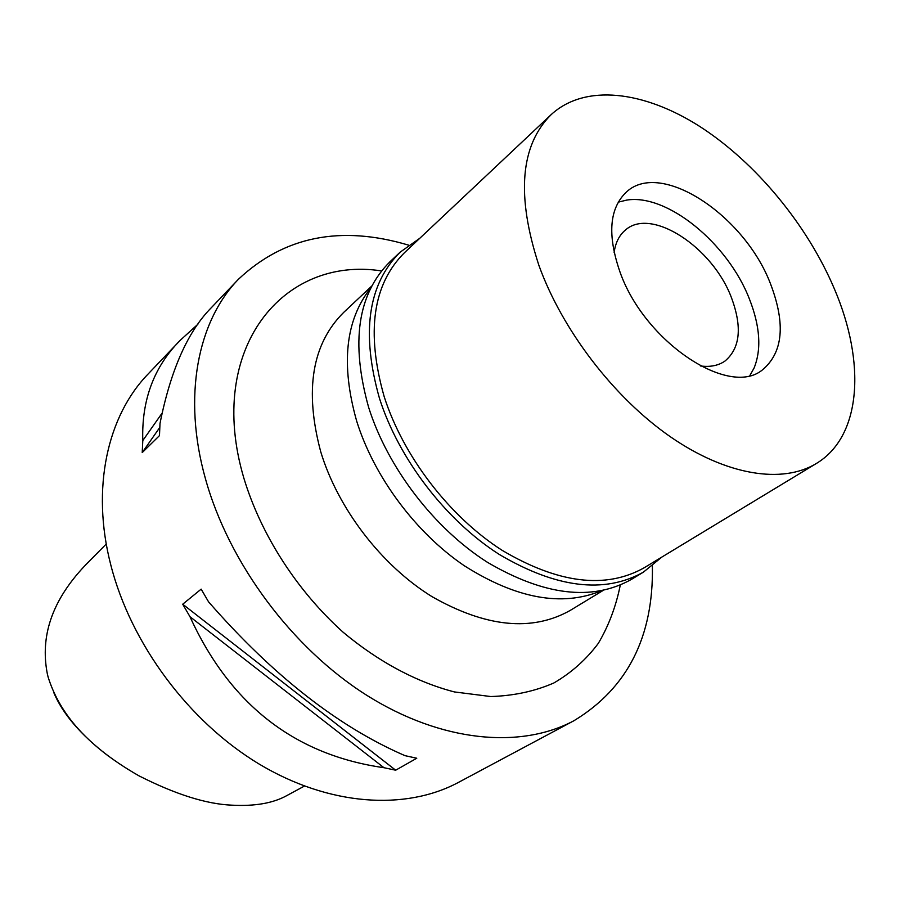 <?xml version="1.0" encoding="UTF-8"?>
<svg xmlns="http://www.w3.org/2000/svg" width="900" height="900" viewBox="0 0 900 900"><rect width="100%" height="100%" fill="white"/><g stroke="black" fill="none" stroke-linecap="round" stroke-linejoin="round"><path stroke-width="1.35" d="M53.606 692.19C62.494 713.655 80.674 734.895 108.169 755.899M106.279 544.005L85.826 564.716C47.16 605.092 41.096 642.33 47.419 674.28L48.24 677.486C58.331 709.043 81.731 743.141 139.084 775.901C175.545 794.374 206.449 804.127 231.795 805.163C254.711 806.4 273.015 803.227 286.695 795.656L304.38 786.094M179.629 340.942L148.072 374.051C107.539 415.766 90.911 487.969 110.756 564.806C130.804 643.714 188.775 721.654 258.998 763.965C329.355 806.175 405.596 810.731 458.426 782.415L574.043 720.664C520.864 749.216 441.697 742.41 366.863 695.363C292.185 648.248 228.859 563.197 205.459 478.8C182.317 396.596 197.662 321.142 238.523 279.18C284.141 236.317 340.83 224.966 408.611 245.149M197.876 324.248L180.338 340.2C154.001 366.649 141.48 400.106 142.796 440.572L142.222 452.576L159.48 435.6L159.998 423.484C170.708 369.979 187.841 331.369 211.376 307.642L212.018 306.979M652.387 565.898C653.67 636.604 627.559 688.196 574.043 720.664M189.968 616.702L182.711 604.215L201.161 589.14L208.541 601.819C272.846 675.484 338.321 726.761 404.978 755.651L416.767 758.239L395.674 770.209L383.974 767.711C294.806 754.965 230.141 704.633 189.968 616.702L383.974 767.711M381.544 270.934C283.466 255.555 205.414 348.244 243.81 477.979C260.865 534.51 296.775 590.512 342.934 632.059C378.293 661.736 416.846 682.245 454.478 691.942L490.759 696.544C513.821 695.801 534.859 691.279 553.882 682.965C571.466 672.705 586.283 659.498 598.331 643.342C608.681 625.804 616.005 606.386 620.291 585.079M371.745 286.054L343.71 312.39C311.996 343.834 304.335 390.285 320.726 451.755C337.973 508.714 381.532 565.447 431.944 596.61C485.91 627.322 532.001 631.935 570.217 610.425L603.09 590.467M601.121 590.873C561.836 607.005 516.229 598.635 464.31 565.751C415.688 532.744 374.085 476.82 356.715 421.234C340.639 364.433 345.341 319.973 370.834 287.854M395.674 770.209L182.711 604.215M142.796 440.572L162 413.28M142.222 452.576L159.761 427.478M700.391 365.951C710.19 367.234 718.38 365.614 724.928 361.091C740.183 348.277 742.376 327.195 731.509 297.844C712.856 247.399 651.206 206.719 625.376 230.085C619.256 235.192 615.51 242.64 614.126 252.439M749.452 299.115C760.084 326.228 761.636 349.178 754.11 367.965L749.914 375.469L754.11 367.965C761.636 349.178 760.084 326.228 749.452 299.115C728.1 243.529 667.091 193.252 626.558 200.126C667.091 193.252 728.1 243.529 749.452 299.115M618.21 202.174L626.558 200.126L618.21 202.174M770.512 283.838C744.66 215.696 661.387 159.907 626.704 191.745C609.39 207.934 607.129 234.607 619.909 271.766C644.254 341.584 728.561 397.688 762.221 370.069C783.067 352.755 785.824 324.011 770.512 283.838M834.424 288.968C865.811 362.25 861.806 436.298 816.278 463.534C782.449 484.121 726.514 475.65 670.151 436.613C613.879 397.53 562.196 330.086 538.864 265.275C516.184 195.649 520.279 145.44 551.137 114.649C584.977 83.453 643.961 90.765 699.919 126.562C756 162.743 807.255 224.831 834.424 288.968M551.137 114.649L404.539 252.63C372.724 284.254 365.94 332.246 384.165 396.596C403.223 456.345 449.471 516.623 502.054 550.283C558.27 583.526 605.621 589.376 644.085 567.832L816.278 463.534M661.883 557.044L643.376 572.175C604.26 594.011 556.144 588.06 499.05 554.299C445.646 520.121 398.711 458.887 379.429 398.216C361.012 332.966 367.92 284.276 400.162 252.146L419.692 238.365M400.162 252.146L389.869 261.866C357.593 294.03 350.516 342.54 368.64 407.385C387.641 467.696 434.194 528.413 487.305 562.23C544.118 595.597 592.099 601.357 631.249 579.488L643.376 572.175M211.376 307.654L238.523 279.18"/></g></svg>
